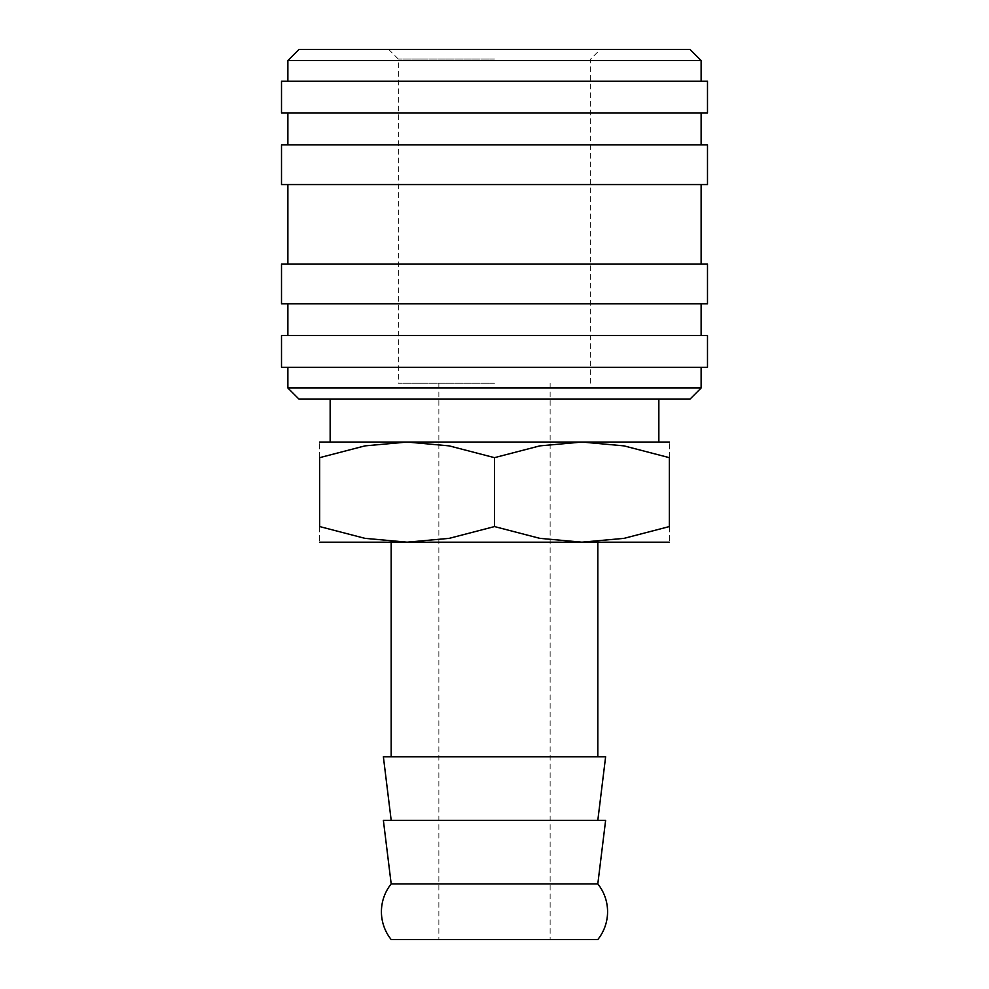 <?xml version="1.0" encoding="UTF-8"?>
<svg xmlns="http://www.w3.org/2000/svg" width="989" height="989" viewBox="0 0 989 989"><rect width="100%" height="100%" fill="white"/><g stroke="black" fill="none" stroke-linecap="round" stroke-linejoin="round"><path stroke-width="0.74" stroke-dasharray="4.95 3.71" d="M391.187 883.919L597.813 883.919M287.873 388.009L701.127 388.009M298.999 399.136L690.001 399.136M281.506 367.339L707.494 367.339M281.506 335.555L707.494 335.555M281.506 303.759L707.494 303.759M281.506 264.026L707.494 264.026M281.506 184.56L707.494 184.56M281.506 144.814L707.494 144.814M281.506 113.03L707.494 113.03M281.506 81.234L707.494 81.234M287.873 60.576L701.127 60.576M298.999 49.45L690.001 49.45M319.657 542.182L669.343 542.182M383.373 756.758L605.627 756.758M383.373 820.338L605.627 820.338M319.657 442.046L581.915 442.046L539.809 445.878L494.5 457.66L449.191 445.878L407.085 442.046L364.966 445.878L319.657 457.66L319.657 526.568L364.966 538.35L407.085 542.182L449.191 538.35L494.5 526.568L539.809 538.35L581.915 542.182L624.034 538.35L669.343 526.568L669.343 457.66L624.034 445.878L581.915 442.046L669.343 442.046M494.5 442.046L658.847 442.046L494.5 442.046M494.5 383.238L398.332 383.238L494.5 383.238M494.5 939.55L438.869 939.55L494.5 939.55M494.5 59.068L398.332 59.068L494.5 59.068M494.5 542.182L597.813 542.182L494.5 542.182M669.343 457.697C669.343 436.755 669.343 436.755 669.343 457.697M319.657 457.697C319.657 436.755 319.657 436.755 319.657 457.697M319.657 526.544C319.657 547.473 319.657 547.473 319.657 526.544M669.343 526.544C669.343 547.473 669.343 547.473 669.343 526.544M494.5 457.66L494.5 526.568M494.5 756.758L597.813 756.758L494.5 756.758M391.187 939.55L597.813 939.55M494.5 113.03L701.127 113.03L494.5 113.03M494.5 184.56L701.127 184.56L494.5 184.56M494.5 303.759L701.127 303.759L494.5 303.759M494.5 367.339L701.127 367.339L494.5 367.339M438.869 383.238L438.869 939.55M388.726 49.45L398.332 59.068L398.332 383.238M590.668 383.238L590.668 59.068L600.274 49.45M550.131 383.238L550.131 939.55"/><path stroke-width="1.48" d="M381.42 911.734A44.505 44.505 0 0 1 391.187 883.919L383.373 820.338L605.627 820.338L597.813 883.919A44.505 44.505 0 0 1 597.813 939.55L391.187 939.55A44.505 44.505 0 0 1 381.42 911.734M597.813 883.919L391.187 883.919M494.5 388.009L287.873 388.009L298.999 399.136L690.001 399.136L701.127 388.009L494.5 388.009M494.5 335.555L281.506 335.555L281.506 367.339L707.494 367.339L707.494 335.555L494.5 335.555M494.5 264.026L281.506 264.026L281.506 303.759L707.494 303.759L707.494 264.026L494.5 264.026M494.5 144.814L281.506 144.814L281.506 184.56L707.494 184.56L707.494 144.814L494.5 144.814M494.5 81.234L281.506 81.234L281.506 113.03L707.494 113.03L707.494 81.234L494.5 81.234M287.873 60.576L298.999 49.45L690.001 49.45L701.127 60.576L287.873 60.576L287.873 81.234M597.813 820.338L605.627 756.758L383.373 756.758L391.187 820.338M669.343 542.182L581.915 542.182L539.809 538.35L494.5 526.568L449.191 538.35L407.085 542.182L319.657 542.182M494.5 542.182L407.085 542.182L364.966 538.35L319.657 526.568L319.657 457.66L364.966 445.878L407.085 442.046L449.191 445.878L494.5 457.66L539.809 445.878L581.915 442.046L624.034 445.878L669.343 457.66L669.343 526.568L624.034 538.35L581.915 542.182L494.5 542.182M669.343 442.046L319.657 442.046M669.343 457.697C669.343 436.755 669.343 436.755 669.343 457.697M319.657 457.697C319.657 436.755 319.657 436.755 319.657 457.697M669.343 526.544C669.343 547.473 669.343 547.473 669.343 526.544M319.657 526.544C319.657 547.473 319.657 547.473 319.657 526.544M494.5 457.66L494.5 526.568M287.873 367.339L287.873 388.009M287.873 303.759L287.873 335.555M287.873 184.56L287.873 264.026M287.873 113.03L287.873 144.814M391.187 542.182L391.187 756.758M330.153 399.136L330.153 442.046M658.847 399.136L658.847 442.046M597.813 542.182L597.813 756.758M701.127 60.576L701.127 81.234M701.127 113.03L701.127 144.814M701.127 184.56L701.127 264.026M701.127 303.759L701.127 335.555M701.127 367.339L701.127 388.009"/></g></svg>
